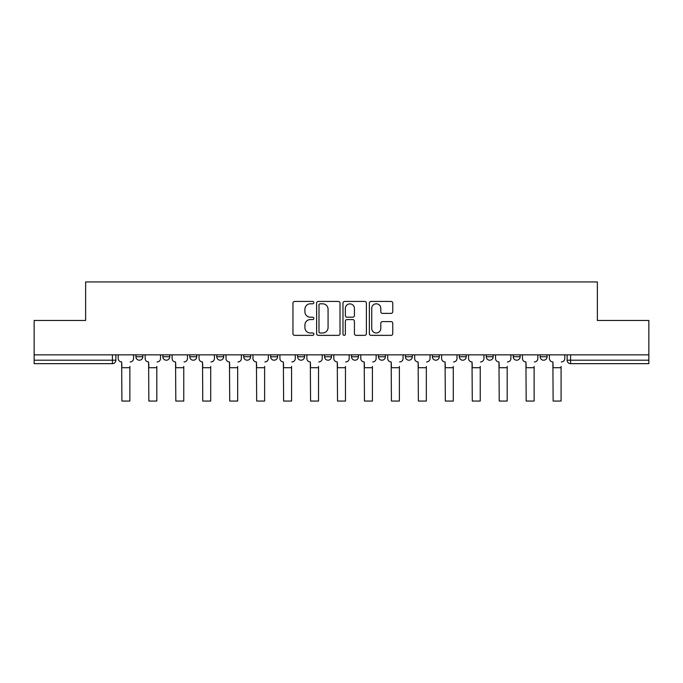 <?xml version="1.0" encoding="UTF-8"?>
<svg xmlns="http://www.w3.org/2000/svg" width="683" height="683" viewBox="0 0 683 683"><rect width="100%" height="100%" fill="white"/><g stroke="black" fill="none" stroke-linecap="round" stroke-linejoin="round"><path stroke-width="1.02" d="M313.856 302.62A1.187 1.187 0 0 0 312.669 301.434L294.655 301.434A1.699 1.699 0 0 0 292.956 303.132L292.956 333.654A1.699 1.699 0 0 0 294.655 335.353L312.669 335.353A1.187 1.187 0 0 0 313.856 334.166A1.187 1.187 0 0 0 312.669 332.98L310.338 332.98A5.43 5.43 0 0 1 304.917 327.55L304.917 325.006A5.43 5.43 0 0 1 310.338 319.576L312.669 319.576A1.187 1.187 0 0 0 313.856 318.389A1.187 1.187 0 0 0 312.669 317.202L310.338 317.202A5.43 5.43 0 0 1 304.917 311.781L304.917 309.237A5.43 5.43 0 0 1 310.338 303.807L312.669 303.807A1.187 1.187 0 0 0 313.856 302.62M432.373 354.844L432.373 356.748L439.289 356.748A3.458 3.458 0 0 1 435.831 360.206A3.458 3.458 0 0 1 432.373 356.748L432.373 354.844M351.523 354.844L351.523 356.748L358.43 356.748A3.458 3.458 0 0 1 354.972 360.206A3.458 3.458 0 0 1 351.523 356.748L351.523 354.844M297.617 354.844L297.617 356.748L304.524 356.748A3.458 3.458 0 0 1 301.075 360.206A3.458 3.458 0 0 1 297.617 356.748L297.617 354.844M270.664 354.844L270.664 356.748L277.58 356.748A3.458 3.458 0 0 1 274.122 360.206A3.458 3.458 0 0 1 270.664 356.748L270.664 354.844M216.767 354.844L216.767 356.748L223.674 356.748A3.458 3.458 0 0 1 220.216 360.206A3.458 3.458 0 0 1 216.767 356.748L216.767 354.844M391.06 313.386A1.699 1.699 0 0 0 392.759 311.696L392.759 303.132A1.699 1.699 0 0 0 391.06 301.434L371.048 301.434A1.699 1.699 0 0 0 369.358 303.132L369.358 333.654A1.699 1.699 0 0 0 371.048 335.353L391.06 335.353A1.699 1.699 0 0 0 392.759 333.654L392.759 323.307A1.699 1.699 0 0 0 391.06 321.616L382.497 321.616A1.699 1.699 0 0 0 380.798 323.307L380.798 328.438A4.533 4.533 0 0 1 376.265 332.98A4.533 4.533 0 0 1 371.731 328.438L371.731 308.349A4.533 4.533 0 0 1 376.265 303.807A4.533 4.533 0 0 1 380.798 308.349L380.798 311.696A1.699 1.699 0 0 0 382.497 313.386L391.06 313.386M34.15 354.844L34.15 320.464L85.631 320.464L85.631 281.942L597.369 281.942L597.369 320.464L648.85 320.464L648.85 354.844L34.15 354.844L34.15 360.206L115.871 360.206L115.871 354.844L115.871 360.206A3.458 3.458 0 0 1 112.413 363.655L34.15 363.655L34.15 360.206M340.014 303.132A1.699 1.699 0 0 0 338.324 301.434L318.312 301.434A1.699 1.699 0 0 0 316.613 303.132L316.613 333.654A1.699 1.699 0 0 0 318.312 335.353L338.324 335.353A1.699 1.699 0 0 0 340.014 333.654L340.014 303.132M344.676 301.434L364.688 301.434A1.699 1.699 0 0 1 366.387 303.132L366.387 333.654A1.699 1.699 0 0 1 364.688 335.353L356.125 335.353A1.699 1.699 0 0 1 354.434 333.654L354.434 321.275A1.699 1.699 0 0 0 352.735 319.576L347.058 319.576A1.699 1.699 0 0 0 345.359 321.275L345.359 334.166A1.187 1.187 0 0 1 344.172 335.353A1.187 1.187 0 0 1 342.986 334.166L342.986 303.132A1.699 1.699 0 0 1 344.676 301.434M567.129 354.844L567.129 360.206L648.85 360.206L648.85 363.655L570.587 363.655A3.458 3.458 0 0 1 567.129 360.206M648.85 354.844L648.85 360.206M547.092 354.844L547.092 356.748A3.458 3.458 0 0 1 543.634 360.206A3.458 3.458 0 0 1 540.185 356.748L547.092 356.748M540.185 354.844L540.185 356.748M520.139 354.844L520.139 356.748A3.458 3.458 0 0 1 516.681 360.206A3.458 3.458 0 0 1 513.232 356.748L520.139 356.748M513.232 354.844L513.232 356.748M493.186 354.844L493.186 356.748A3.458 3.458 0 0 1 489.737 360.206A3.458 3.458 0 0 1 486.279 356.748A3.458 3.458 0 0 0 489.737 360.206M486.279 354.844L486.279 356.748L493.186 356.748M466.233 354.844L466.233 356.748A3.458 3.458 0 0 1 462.784 360.206A3.458 3.458 0 0 1 459.326 356.748A3.458 3.458 0 0 0 462.784 360.206M459.326 354.844L459.326 356.748L466.233 356.748M439.289 354.844L439.289 356.748A3.458 3.458 0 0 1 435.831 360.206M412.336 354.844L412.336 356.748A3.458 3.458 0 0 1 408.878 360.206A3.458 3.458 0 0 1 405.42 356.748L412.336 356.748M405.42 354.844L405.42 356.748M385.383 354.844L385.383 356.748A3.458 3.458 0 0 1 381.925 360.206A3.458 3.458 0 0 1 378.476 356.748L385.383 356.748L385.383 354.844M378.476 354.844L378.476 356.748M358.43 354.844L358.43 356.748M331.477 354.844L331.477 356.748A3.458 3.458 0 0 1 328.028 360.206A3.458 3.458 0 0 1 324.57 356.748L331.477 356.748L331.477 354.844M324.57 354.844L324.57 356.748M304.524 354.844L304.524 356.748L304.524 354.844M277.58 356.748L277.58 354.844L277.58 356.748A3.458 3.458 0 0 1 274.122 360.206M250.627 354.844L250.627 356.748A3.458 3.458 0 0 1 247.169 360.206A3.458 3.458 0 0 1 243.711 356.748A3.458 3.458 0 0 0 247.169 360.206A3.458 3.458 0 0 0 250.627 356.748L250.627 354.844M243.711 354.844L243.711 356.748L250.627 356.748M223.674 354.844L223.674 356.748M196.721 354.844L196.721 356.748A3.458 3.458 0 0 1 193.263 360.206A3.458 3.458 0 0 1 189.814 356.748A3.458 3.458 0 0 0 193.263 360.206A3.458 3.458 0 0 0 196.721 356.748L189.814 356.748L189.814 354.844M162.861 354.844L162.861 356.748L169.768 356.748L169.768 354.844L169.768 356.748A3.458 3.458 0 0 1 166.319 360.206A3.458 3.458 0 0 1 162.861 356.748A3.458 3.458 0 0 0 166.319 360.206M135.908 354.844L135.908 356.748L142.815 356.748L142.815 354.844L142.815 356.748A3.458 3.458 0 0 1 139.366 360.206A3.458 3.458 0 0 1 135.908 356.748A3.458 3.458 0 0 0 139.366 360.206M112.413 354.844L112.413 363.655A3.458 3.458 0 0 0 115.871 360.206M320.173 303.807A1.187 1.187 0 0 0 318.987 304.994L318.987 331.793A1.187 1.187 0 0 0 320.173 332.98L322.632 332.98A5.43 5.43 0 0 0 328.062 327.55L328.062 309.237A5.43 5.43 0 0 0 322.632 303.807L320.173 303.807M354.434 308.426A4.533 4.533 0 0 0 349.892 303.892A4.533 4.533 0 0 0 345.359 308.426L345.359 315.512A1.699 1.699 0 0 0 347.058 317.202L352.735 317.202A1.699 1.699 0 0 0 354.434 315.512L354.434 308.426M118.202 358.473L118.202 354.844L118.202 358.473A3.458 3.458 0 0 0 121.659 361.93L121.916 366.421M121.659 361.93L121.916 401.058L129.864 401.058L129.864 366.421M133.578 358.473L133.578 354.844L133.578 358.473A3.458 3.458 0 0 1 130.12 361.93M129.864 401.058L121.916 401.058M145.155 358.473L145.155 354.844L145.155 358.473A3.458 3.458 0 0 0 148.604 361.93L148.868 366.421M148.604 361.93L148.868 401.058L156.817 401.058L156.817 366.421M160.531 358.473L160.531 354.844L160.531 358.473A3.458 3.458 0 0 1 157.073 361.93M172.107 358.473L172.107 354.844L172.107 358.473A3.458 3.458 0 0 0 175.557 361.93L175.821 366.421M175.557 361.93L175.821 401.058L183.761 401.058L183.761 366.421M187.483 358.473L187.483 354.844L187.483 358.473A3.458 3.458 0 0 1 184.026 361.93M156.817 401.058L148.868 401.058M183.761 401.058L175.821 401.058M199.052 358.473L199.052 354.844L199.052 358.473A3.458 3.458 0 0 0 202.51 361.93L202.766 366.421M202.51 361.93L202.766 401.058L210.714 401.058L210.714 366.421M214.428 358.473L214.428 354.844L214.428 358.473A3.458 3.458 0 0 1 210.979 361.93M226.005 358.473L226.005 354.844L226.005 358.473A3.458 3.458 0 0 0 229.462 361.93L229.719 366.421M229.462 361.93L229.719 401.058L237.667 401.058L237.667 366.421M241.381 358.473L241.381 354.844L241.381 358.473A3.458 3.458 0 0 1 237.923 361.93M252.958 358.473L252.958 354.844L252.958 358.473A3.458 3.458 0 0 0 256.415 361.93L256.671 366.421M256.415 361.93L256.671 401.058L264.62 401.058L264.62 366.421M268.334 358.473L268.334 354.844L268.334 358.473A3.458 3.458 0 0 1 264.876 361.93M210.714 401.058L202.766 401.058M237.667 401.058L229.719 401.058M264.62 401.058L256.671 401.058M279.91 358.473L279.91 354.844L279.91 358.473A3.458 3.458 0 0 0 283.368 361.93L283.624 366.421M283.368 361.93L283.624 401.058L291.573 401.058L291.573 366.421M295.287 358.473L295.287 354.844L295.287 358.473A3.458 3.458 0 0 1 291.829 361.93M291.573 401.058L283.624 401.058M306.863 358.473L306.863 354.844L306.863 358.473A3.458 3.458 0 0 0 310.313 361.93L310.577 366.421M310.313 361.93L310.577 401.058L318.526 401.058L318.526 366.421M322.239 358.473L322.239 354.844L322.239 358.473A3.458 3.458 0 0 1 318.782 361.93M318.526 401.058L310.577 401.058M333.808 358.473L333.808 354.844L333.808 358.473A3.458 3.458 0 0 0 337.265 361.93L337.53 366.421M337.265 361.93L337.53 401.058L345.47 401.058L345.47 366.421M349.192 358.473L349.192 354.844L349.192 358.473A3.458 3.458 0 0 1 345.735 361.93M345.47 401.058L337.53 401.058M360.761 358.473L360.761 354.844L360.761 358.473A3.458 3.458 0 0 0 364.218 361.93L364.474 366.421M364.218 361.93L364.474 401.058L372.423 401.058L372.423 366.421M376.137 358.473L376.137 354.844L376.137 358.473A3.458 3.458 0 0 1 372.687 361.93M372.423 401.058L364.474 401.058M387.713 358.473L387.713 354.844L387.713 358.473A3.458 3.458 0 0 0 391.171 361.93L391.427 366.421M391.171 361.93L391.427 401.058L399.376 401.058L399.376 366.421M403.09 358.473L403.09 354.844L403.09 358.473A3.458 3.458 0 0 1 399.632 361.93M399.376 401.058L391.427 401.058M414.666 358.473L414.666 354.844L414.666 358.473A3.458 3.458 0 0 0 418.124 361.93L418.38 366.421M418.124 361.93L418.38 401.058L426.329 401.058L426.329 366.421M430.042 358.473L430.042 354.844L430.042 358.473A3.458 3.458 0 0 1 426.585 361.93M426.329 401.058L418.38 401.058M441.619 358.473L441.619 354.844L441.619 358.473A3.458 3.458 0 0 0 445.077 361.93L445.333 366.421M445.077 361.93L445.333 401.058L453.281 401.058L453.281 366.421M456.995 358.473L456.995 354.844L456.995 358.473A3.458 3.458 0 0 1 453.538 361.93M453.281 401.058L445.333 401.058M468.572 358.473L468.572 354.844L468.572 358.473A3.458 3.458 0 0 0 472.021 361.93L472.286 366.421M472.021 361.93L472.286 401.058L480.234 401.058L480.234 366.421M483.948 358.473L483.948 354.844L483.948 358.473A3.458 3.458 0 0 1 480.49 361.93M480.234 401.058L472.286 401.058M495.517 358.473L495.517 354.844L495.517 358.473A3.458 3.458 0 0 0 498.974 361.93L499.239 366.421M498.974 361.93L499.239 401.058L507.179 401.058L507.179 366.421M510.893 358.473L510.893 354.844L510.893 358.473A3.458 3.458 0 0 1 507.443 361.93M507.179 401.058L499.239 401.058M522.469 358.473L522.469 354.844L522.469 358.473A3.458 3.458 0 0 0 525.927 361.93L526.183 366.421M525.927 361.93L526.183 401.058L534.132 401.058L534.132 366.421M537.845 358.473L537.845 354.844L537.845 358.473A3.458 3.458 0 0 1 534.396 361.93M534.132 401.058L526.183 401.058M549.422 358.473L549.422 354.844L549.422 358.473A3.458 3.458 0 0 0 552.88 361.93L553.136 366.421M552.88 361.93L553.136 401.058L561.085 401.058L561.085 366.421M564.798 358.473L564.798 354.844L564.798 358.473A3.458 3.458 0 0 1 561.341 361.93M561.085 401.058L553.136 401.058M570.587 354.844L570.587 363.655M129.864 367.719L121.916 367.719M156.817 367.719L148.868 367.719M183.761 367.719L175.821 367.719M210.714 367.719L202.766 367.719M237.667 367.719L229.719 367.719M264.62 367.719L256.671 367.719M291.573 367.719L283.624 367.719M318.526 367.719L310.577 367.719M345.47 367.719L337.53 367.719M372.423 367.719L364.474 367.719M399.376 367.719L391.427 367.719M426.329 367.719L418.38 367.719M453.281 367.719L445.333 367.719M480.234 367.719L472.286 367.719M507.179 367.719L499.239 367.719M534.132 367.719L526.183 367.719M561.085 367.719L553.136 367.719"/></g></svg>
